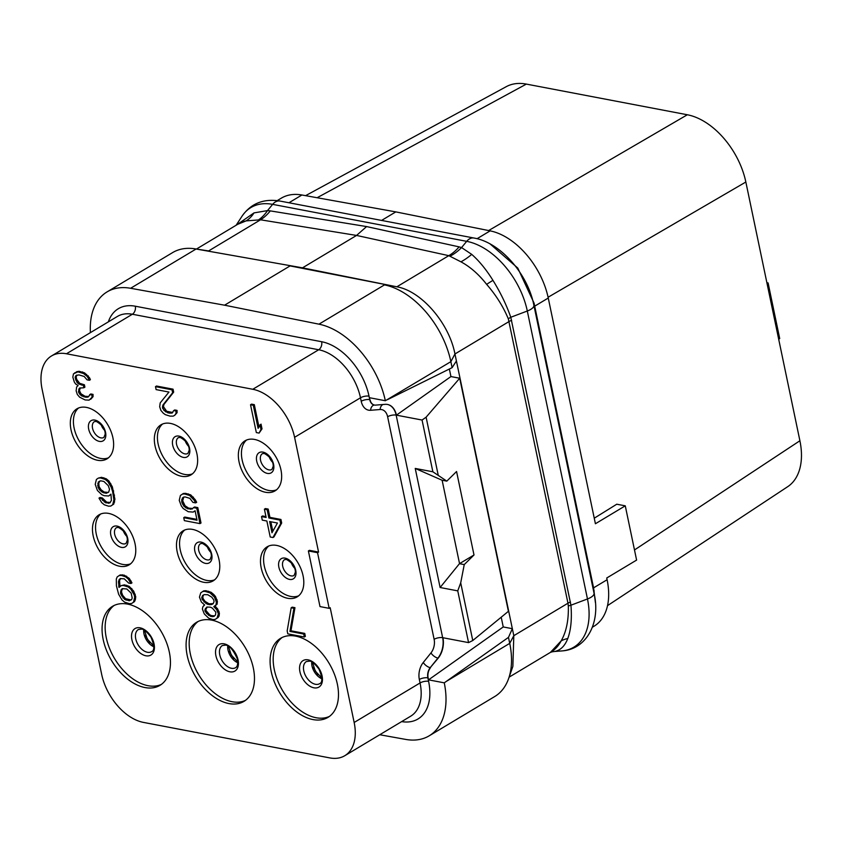 <?xml version="1.0" encoding="UTF-8"?>
<svg xmlns="http://www.w3.org/2000/svg" width="842" height="842" viewBox="0 0 842 842"><rect width="100%" height="100%" fill="white"/><g stroke="black" fill="none" stroke-linecap="round" stroke-linejoin="round"><path stroke-width="1.26" d="M108.239 492.423L104.166 492.033L101.04 489.739L99.04 486.518L98.009 487.129L98.282 482.066L100.661 480.814L103.882 481.435L108.292 485.676L109.502 489.318L108.734 492.023L106.355 493.265L103.134 492.654L100.009 490.349L98.009 487.129M99.872 488.381L98.84 488.992M99.04 486.518L98.756 483.055L99.809 481.045M98.672 484.739L97.64 485.36M97.377 490.423L101.798 494.675L104.219 495.706L108.681 495.991L110.944 494.149L111.386 500.485L109.713 503L105.703 502.811L101.282 498.559L98.988 498.117L101.682 502.611L104.355 504.821L108.618 506.2L110.786 506.053L112.712 504.716L113.902 499.822L112.628 491.623L111.302 487.392L107.892 481.624L105.218 479.414L100.503 477.94L98.335 478.098L96.409 479.435L95.22 484.329L97.377 490.423M308.382 550.952L309.414 550.331L318.56 552.078L294.584 437.314A46.089 28.754 -120.9 0 0 252.789 389.278L66.455 353.766A46.089 28.754 -120.9 0 0 51.478 355.977A46.089 28.754 -120.9 0 0 42.1 389.204L101.671 674.368A46.089 28.754 -120.9 0 0 143.466 722.404L329.801 757.905A46.089 28.754 -120.9 0 0 344.788 755.706A46.089 28.754 -120.9 0 0 354.156 722.478L330.19 607.713L329.159 608.334L317.529 552.689L308.382 550.952L320.002 606.587L329.159 608.334M108.597 513.399A29.196 18.208 59.1 0 1 133.004 537.059A29.196 18.208 59.1 0 1 129.131 564.866A29.196 18.208 59.1 0 1 119.638 566.256A29.196 18.208 59.1 0 1 95.23 542.606A29.196 18.208 59.1 0 1 99.103 514.799A29.196 18.208 59.1 0 1 108.597 513.399M192.607 529.408A29.196 18.208 59.1 0 1 217.015 553.068A29.196 18.208 59.1 0 1 213.142 580.875A29.196 18.208 59.1 0 1 203.648 582.275A29.196 18.208 59.1 0 1 179.241 558.614A29.196 18.208 59.1 0 1 183.114 530.807A29.196 18.208 59.1 0 1 192.607 529.408M276.629 545.416A29.196 18.208 59.1 0 1 301.036 569.076A29.196 18.208 59.1 0 1 297.163 596.883A29.196 18.208 59.1 0 1 287.669 598.283A29.196 18.208 59.1 0 1 263.251 574.623A29.196 18.208 59.1 0 1 267.135 546.816A29.196 18.208 59.1 0 1 276.629 545.416M86.452 407.402A29.196 18.208 59.1 0 1 110.86 431.051A29.196 18.208 59.1 0 1 106.987 458.869A29.196 18.208 59.1 0 1 97.493 460.258A29.196 18.208 59.1 0 1 73.086 436.609A29.196 18.208 59.1 0 1 76.959 408.791A29.196 18.208 59.1 0 1 86.452 407.402M170.463 423.41A29.196 18.208 59.1 0 1 194.87 447.06A29.196 18.208 59.1 0 1 190.997 474.877A29.196 18.208 59.1 0 1 181.504 476.267A29.196 18.208 59.1 0 1 157.096 452.617A29.196 18.208 59.1 0 1 160.969 424.81A29.196 18.208 59.1 0 1 170.463 423.41M254.484 439.419A29.196 18.208 59.1 0 1 278.891 463.068A29.196 18.208 59.1 0 1 275.018 490.886A29.196 18.208 59.1 0 1 265.525 492.275A29.196 18.208 59.1 0 1 241.107 468.626A29.196 18.208 59.1 0 1 244.99 440.819A29.196 18.208 59.1 0 1 254.484 439.419M144.982 687.556A46.089 28.754 -120.9 0 0 159.959 685.356A46.089 28.754 -120.9 0 0 166.085 641.446A46.089 28.754 -120.9 0 0 127.542 604.093A46.089 28.754 -120.9 0 0 112.554 606.303A46.089 28.754 -120.9 0 0 106.429 650.213A46.089 28.754 -120.9 0 0 144.982 687.556M228.992 703.575A46.089 28.754 -120.9 0 0 243.98 701.365A46.089 28.754 -120.9 0 0 250.106 657.455A46.089 28.754 -120.9 0 0 211.553 620.101A46.089 28.754 -120.9 0 0 196.575 622.312A46.089 28.754 -120.9 0 0 190.45 666.222A46.089 28.754 -120.9 0 0 228.992 703.575M313.003 719.584A46.089 28.754 -120.9 0 0 327.991 717.373A46.089 28.754 -120.9 0 0 334.116 673.463A46.089 28.754 -120.9 0 0 295.574 636.11A46.089 28.754 -120.9 0 0 280.586 638.32A46.089 28.754 -120.9 0 0 274.46 682.231A46.089 28.754 -120.9 0 0 313.003 719.584M304.341 636.994L305.362 636.384L304.751 633.416L290.964 630.795L294.963 607.682L292.206 607.156L291.174 607.777L287.175 630.89L287.796 633.847L304.341 636.994L303.72 634.037L289.932 631.405L293.932 608.303L291.174 607.777M214.594 606.251L217.089 604.209L217.394 601.43L215.489 596.515L213.742 594.484L211.068 592.263L205.89 590.705L203.722 590.863L200.764 592.821L199.459 597.115L201.364 602.03L204.617 604.924L202.817 606.85L202.385 609.04L204.301 613.955L208.711 618.207L212.973 619.586L215.142 619.428L217.068 618.091L218.383 613.797L216.594 609.482L213.805 606.672L216.068 604.83L216.362 602.041L214.457 597.136L210.037 592.884L204.859 591.326L202.69 591.484M215.142 619.428L218.099 617.481L219.109 615.965L219.404 613.176L217.625 608.861L214.878 606.093M130.931 583.495L131.962 582.874L129.258 578.38L124.174 575.139L120.164 574.939L117.206 576.896L116.322 579.001L116.428 585.843L118.617 594.22L122.027 599.988L124.7 602.198L129.415 603.661L131.594 603.514L133.51 602.177L134.699 597.283L134.204 594.915L130.794 589.147L128.131 586.937L123.406 585.474L121.237 585.622L118.975 587.463L118.533 581.127L120.206 578.612L124.227 578.801L128.637 583.053L130.931 583.495L128.237 579.001L125.563 576.791L121.311 575.402L119.132 575.56M131.594 603.514L134.541 601.556L135.425 599.451L135.73 596.662L133.699 591.168L129.152 586.316L124.437 584.853L121.237 585.622M119.964 586.663L119.564 580.517L120.616 578.507M272.966 537.522L273.997 536.901L281.681 523.019L280.944 519.472L269.914 517.367L268.188 509.084L265.43 508.557L264.399 509.178L266.135 517.462L261.536 516.588L262.283 520.135L266.872 521.009L270.208 536.996L272.966 537.522L280.66 523.64L279.912 520.093L268.893 517.988L267.156 509.705L264.399 509.178M265.956 516.609L262.567 515.967L261.536 516.588M192.65 508.484L188.64 508.136L185.051 505.747L182.682 500.748L183.756 497.106M195.649 502.895L196.681 502.274L195.27 499.738L190.724 494.885L185.545 493.338L183.377 493.486L180.42 495.443L179.241 500.337L181.272 505.842L183.146 508.473L188.229 511.715L193.155 512.083L195.081 510.747L197.06 520.219L183.745 517.672L184.356 520.64L199.975 523.608L196.765 508.221L193.544 507.61L192.081 509.031L187.608 508.747L184.019 506.368L181.904 502.548L181.746 499.674L183.419 497.159L185.135 496.917L189.86 498.38L192.892 502.369L195.649 502.895L194.239 500.348L189.692 495.506L184.524 493.949L182.346 494.107M193.155 512.083L195.102 510.831M196.891 519.367L184.766 517.062L183.745 517.672M199.975 523.608L201.006 522.998L197.796 507.6L194.576 506.989L193.544 507.61M108.681 495.991L110.986 494.328M110.334 502.485L106.724 502.19L102.314 497.938L100.009 497.496L98.988 498.117M110.786 506.053L113.744 504.095L114.922 499.201L112.333 486.771L108.923 481.003L106.25 478.793L101.535 477.33L98.335 478.098M259.094 433.093L262.009 428.862L261.02 424.126L258.105 428.357L253.284 405.276L250.527 404.749L256.336 432.577L259.094 433.093L260.988 429.483L259.999 424.747M258.936 426.778L254.316 404.655L251.558 404.128L250.527 404.749M172.768 412.506L166.642 411.254L163.474 406.675L163.895 404.486L173.673 392.13L173.052 389.172L156.517 386.025L155.486 386.646L156.107 389.604L168.968 392.056L160.201 402.886L159.685 406.77L160.885 410.401L163.222 413.127L165.306 414.653L170.021 416.127L173.115 416.148L174.704 415.317L176.052 413.296L176.02 411.012L173.715 410.58L172.042 413.096L168.032 412.906L163.98 410.422L162.443 407.296L162.874 405.097L172.642 392.751L172.021 389.793L155.486 386.646M174.704 415.317L177.083 412.675L177.041 410.401L174.747 409.959L173.715 410.58M90.694 399.308L93.062 396.666L93.03 394.393L90.736 393.951L88.021 397.087L85.852 397.245L81.59 395.866L79.969 394.414L78.674 392.467L78.853 389.088L79.527 388.078L83.874 387.773L83.379 385.404L78.664 383.941L77.032 382.489L75.127 377.584L76.012 375.479L78.98 374.9L84.158 376.458L87.073 379.858L89.368 380.3L87.252 376.479L83.537 373.501L77.896 371.859L73.465 373.859L72.833 377.142L74.275 381.963L75.569 383.92L78.117 385.541L76.643 386.962L76.138 390.846L77.338 394.488L79.664 397.203L85.095 399.939L89.105 400.139L92.031 397.287L91.999 395.003L89.705 394.572M88.757 396.498L85.042 396.277L81 393.803L79.464 390.667L80.274 387.888M83.874 387.773L84.905 387.152L84.41 384.783L79.685 383.32L76.654 379.332L76.159 376.963L76.906 375.048M89.368 380.3L90.399 379.679L89.568 377.816L84.568 372.88L78.927 371.238L74.601 372.932M318.56 552.078L317.529 552.689M294.584 437.314L360.492 397.792L361.218 401.266A6.147 2.337 168.2 0 1 369.743 399.634L369.617 397.74L385.331 400.739A73.749 46.005 -120.9 0 0 318.96 324.17L224.561 305.193L130.605 288.28A73.749 46.005 -120.9 0 0 107.081 291.89A73.749 46.005 -120.9 0 0 90.41 332.622M385.331 400.739L450.87 361.66L452.122 367.649L387.467 399.676M379.742 734.74L405.707 739.413A73.749 46.005 -120.9 0 0 429.22 735.803A73.749 46.005 -120.9 0 0 444.26 682.841L508.473 637.373L512.346 628.69L456.417 360.976L452.122 367.649M508.473 637.373L509.726 643.362A73.749 46.005 59.1 0 1 508.642 678.505L512.862 666.432L513.809 635.689L512.346 628.69L503.242 626.953L501.211 617.207M361.218 401.266A15.367 10.493 100.8 0 0 370.596 410.286L380.121 409.517A12.293 8.388 -79.2 0 1 387.625 416.737L434.125 639.31A12.293 8.388 -79.2 0 1 430.978 652.908L423.273 662.475A6.147 2.758 -141.2 0 0 430.23 667.653L438.198 658.139A18.44 12.588 100.8 0 0 442.924 637.731L468.562 642.614L472.762 640.53L508.41 611.313L459.711 378.237L450.933 376.563L449.365 369.017M503.242 626.953L428.546 679.852L428.136 677.905A9.22 6.294 100.8 0 1 430.504 667.706M444.26 682.841L428.546 679.852M446.313 681.389L509.726 643.362L513.809 635.689L567.971 603.209L568.329 606.029C568.708 620.238 566.308 631.879 561.13 640.93L550.426 652.382L552.268 651.803A41.847 34.185 -116.9 0 1 554.678 651.476L561.993 650.919A66.865 41.711 -120.9 0 0 587.474 598.967L527.313 311.014A66.865 41.711 -120.9 0 0 466.689 241.338L272.64 204.364A12.293 8.388 -79.2 0 1 279.944 201.049L473.993 238.033C500.285 242.38 527.776 273.829 533.881 305.236A12.293 4.673 -11.8 0 1 527.313 311.014L510.789 317.266L570.939 605.209C572.013 618.87 570.96 629.974 567.782 638.52C564.898 645.982 560.53 650.298 554.678 651.476M509.115 677.147L550.942 652.076A41.847 34.185 -116.9 0 1 550.952 652.076A64.529 40.258 -120.9 0 0 561.13 640.93A23.387 13.577 -171.3 0 1 567.782 638.52M107.081 291.89L172.589 252.611A73.749 46.005 59.1 0 1 195.039 248.822A73.749 46.005 59.1 0 1 196.102 249L302.51 267.84L396.845 286.806C421.337 290.974 449.102 323.075 454.954 353.977L456.417 360.976M224.561 305.193L290.069 265.914L396.845 286.806L448.786 255.663L460.932 261.82C470.204 266.809 478.772 274.324 486.644 284.375C495.927 294.984 503.158 306.477 508.336 318.865L567.971 603.209A9.22 3.505 168.2 0 1 570.476 602.019M492.959 280.365A23.387 2.884 151.5 0 0 486.644 284.375A64.529 40.258 -120.9 0 0 460.932 261.82A41.837 19.871 128.9 0 0 471.72 254.379C479.182 260.936 486.266 269.598 492.959 280.365C500.443 292.458 506.389 304.762 510.789 317.266A9.315 4.421 162.3 0 0 508.336 318.865M450.165 256.105A45.931 32.491 111.6 0 0 461.563 247.569L471.72 254.379M237.739 224.288L246.117 220.888L260.536 219.794A46.089 30.933 99.2 0 0 270.293 210.889L366.596 226.572L356.555 235.434L448.786 255.663A46.089 31.996 102.4 0 0 459.111 246.874L461.563 247.569L466.689 241.338A12.293 8.388 -79.2 0 1 473.993 238.033M258.862 219.646A45.931 29.659 90.8 0 0 267.514 210.595L270.293 210.889M195.039 248.822L302.51 267.84L356.555 235.434L260.536 219.794L208.605 250.937L196.102 249L130.605 288.28M236.497 225.035L254 212.9A41.847 31.049 62.6 0 1 246.117 220.888A64.529 40.258 -120.9 0 0 238.275 223.961L196.46 249.043M595.41 602.567L593.578 587.853L534.07 303.141L517.788 268.072L490.191 244.012M477.046 238.718L490.149 230.866A64.529 40.258 59.1 0 1 548.258 298.036L595.41 523.745L625.269 505.832L616.765 504.211L594.252 518.198M593.01 588.295A3.073 1.168 -11.8 0 1 593.578 587.853L607.103 579.738L606.745 577.991L636.605 560.088L625.269 505.832M607.103 579.738A64.529 40.258 59.1 0 1 593.978 626.259L592.389 627.216M277.218 200.617L281.323 198.154A64.529 40.258 59.1 0 1 301.899 194.997L395.803 211.889L381.584 220.425M490.149 230.866L395.803 211.889M254 212.9L267.514 210.595L272.64 204.364A66.865 41.711 -120.9 0 0 241.991 216.257C250.916 203.448 263.567 198.375 279.944 201.049M548.089 297.247L745.844 182.019L799.9 440.755A64.529 40.258 59.1 0 1 787.702 486.687L607.535 605.63M634.489 549.952L799.9 440.755M767.062 283.565L768.093 282.944L779.713 338.589L778.682 339.2M766.883 282.712L768.093 282.944M305.583 195.66L506.305 86.642A64.529 40.258 59.1 0 1 526.355 84.095L687.335 114.765A64.529 40.258 59.1 0 1 745.844 182.019M488.613 230.561L687.335 114.765M317.118 197.733L526.355 84.095M130.594 563.814A29.196 18.208 59.1 0 1 122.721 564.403A29.196 18.208 -120.9 0 1 98.861 542.069A29.196 18.208 -120.9 0 1 100.724 513.988M214.615 579.822A29.196 18.208 59.1 0 1 206.743 580.412A29.196 18.208 -120.9 0 1 182.882 558.078A29.196 18.208 -120.9 0 1 184.735 529.997M298.626 595.831A29.196 18.208 59.1 0 1 290.753 596.431A29.196 18.208 -120.9 0 1 266.893 574.086A29.196 18.208 -120.9 0 1 268.756 546.005M108.45 457.816A29.196 18.208 59.1 0 1 100.577 458.406A29.196 18.208 -120.9 0 1 76.717 436.072A29.196 18.208 -120.9 0 1 78.58 407.991M192.471 473.825A29.196 18.208 59.1 0 1 184.598 474.414A29.196 18.208 -120.9 0 1 160.738 452.08A29.196 18.208 -120.9 0 1 162.59 424M276.481 489.833A29.196 18.208 59.1 0 1 268.609 490.423A29.196 18.208 -120.9 0 1 244.748 468.089A29.196 18.208 -120.9 0 1 246.611 440.008M161.464 684.357A46.089 28.754 -120.9 0 1 148.066 685.704A46.089 28.754 59.1 0 1 110.06 649.677A46.089 28.754 59.1 0 1 114.144 605.451M245.475 700.365A46.089 28.754 -120.9 0 1 232.087 701.712A46.089 28.754 59.1 0 1 194.081 665.685A46.089 28.754 59.1 0 1 198.165 621.459M329.496 716.374A46.089 28.754 -120.9 0 1 316.097 717.731A46.089 28.754 59.1 0 1 278.092 681.694A46.089 28.754 59.1 0 1 282.175 637.468M318.96 324.17L384.457 284.891A73.749 46.005 59.1 0 1 450.87 361.66L454.954 353.977L509.115 321.507A9.22 3.505 168.2 0 1 511.631 320.307M508.642 678.505A73.749 46.005 59.1 0 1 494.728 696.534L429.22 735.803M370.017 399.687A9.22 6.294 100.8 0 0 374.469 405.044A9.22 6.294 100.8 0 0 375.648 405.107L385.183 404.339A18.44 12.588 100.8 0 1 387.52 404.465A18.44 12.588 100.8 0 1 396.424 415.159L450.933 376.563M468.562 642.614L457.753 590.873L440.113 587.506L415.232 468.436L432.872 471.794L422.063 420.042L426.105 417.19L459.711 378.237M422.063 420.042L396.15 415.106L442.65 637.678A18.44 12.588 -79.2 0 1 437.924 658.086L430.23 667.653A9.22 6.294 100.8 0 0 427.873 677.852L428.136 677.905M432.872 471.794L446.807 481.129L456.564 471.52L474.004 554.983L459.458 563.677L464.247 564.593L474.004 554.983M438.156 474.888L426.105 417.19M472.762 640.53L460.711 582.832L464.247 564.593M415.232 468.436L442.018 480.214L446.807 481.129M457.753 590.873L460.711 582.832M440.113 587.506L459.458 563.677M442.124 480.235L459.553 563.656M294.963 607.682L293.932 608.303M290.964 630.795L289.932 631.405M304.751 633.416L303.72 634.037M215.878 606.819L214.847 607.44M217.625 608.861L216.594 609.482M219.036 611.408L218.004 612.018M219.404 613.176L218.383 613.797M219.109 615.965L218.078 616.586M218.099 617.481L217.068 618.091M204.564 604.893L203.817 605.335M205.89 590.705L204.859 591.326M208.648 591.231L207.616 591.852M211.068 592.263L210.037 592.884M213.742 594.484L212.71 595.094M215.489 596.515L214.457 597.136M217.025 599.651L215.994 600.272M217.394 601.43L216.362 602.041M217.089 604.209L216.068 604.83M207.774 594.726L211.826 597.199L213.7 599.83L214.068 601.609L213.184 603.714L211.595 604.545L208.037 604.44L206.08 603.493L202.122 599.336L201.754 597.557L202.638 595.452L204.227 594.62L207.774 594.726M210.511 616.281L206.343 613.208L204.806 610.071L206.827 607.05L210.374 607.156L212.331 608.103L215.836 612.176L215.531 614.955L214.068 616.386L212.352 616.628L210.511 616.281L211.542 615.66L209.584 614.713L208.553 615.334M213.226 603.609L209.069 603.819L205.027 601.346L203.154 598.715L202.785 596.936L203.627 594.936M212.626 603.924L211.595 604.545M210.91 604.167L209.879 604.788M209.069 603.819L208.037 604.44M207.111 602.883L206.08 603.493M205.027 601.346L203.996 601.967M203.154 598.715L202.122 599.336M202.785 596.936L201.754 597.557M209.584 614.713L206.09 610.639L205.837 609.461L207.279 606.987M214.636 615.828L211.542 615.66M207.374 612.587L206.343 613.208M206.09 610.639L205.059 611.26M205.837 609.461L204.806 610.071M206.385 607.861L205.353 608.471M213.384 616.007L212.352 616.628M131.131 581.012L130.11 581.633M120.111 578.907L119.08 579.528M119.564 580.517L118.533 581.127M119.469 582.201L118.448 582.822M119.753 585.664L118.722 586.285M124.437 584.853L123.406 585.474M126.732 585.285L125.711 585.906M129.152 586.316L128.131 586.937M131.826 588.537L130.794 589.147M133.699 591.168L132.668 591.779M135.236 594.294L134.204 594.915M135.73 596.662L134.699 597.283M135.425 599.451L134.394 600.072M134.541 601.556L133.51 602.177M122.332 574.791L121.311 575.402M124.174 575.139L123.142 575.76M126.595 576.17L125.563 576.791M129.258 578.38L128.237 579.001M120.543 592.884L121.185 589.589L122.311 588.674L126.784 588.958L131.205 593.21L132.194 597.946L131.647 599.546L129.258 600.788L124.542 599.325L120.795 594.063L120.543 592.884L121.574 592.263L121.669 590.579L120.638 591.189M121.669 590.579L122.711 588.569M131.141 599.957L125.574 598.704L122.658 595.315L121.574 592.263M122.216 588.979L121.185 589.589M130.289 600.178L129.258 600.788M127.068 599.567L126.037 600.178M125.574 598.704L124.542 599.325M123.942 597.262L122.911 597.883M122.658 595.315L121.627 595.926M121.827 593.452L120.795 594.063M281.681 523.019L280.66 523.64M268.188 509.084L267.156 509.705M269.914 517.367L268.893 517.988M280.944 519.472L279.912 520.093M277.439 523.029L271.977 532.786L269.629 521.535L277.439 523.029M272.819 531.281L270.84 521.766M197.796 507.6L196.765 508.221M185.545 493.338L184.524 493.949M188.303 493.865L187.271 494.475M190.724 494.885L189.692 495.506M193.397 497.106L192.365 497.717M195.27 499.738L194.239 500.348M183.324 497.454L182.293 498.075M182.777 499.064L181.746 499.674M182.682 500.748L181.661 501.369M182.935 501.927L181.904 502.548M183.766 503.8L182.735 504.411M185.051 505.747L184.019 506.368M186.682 507.189L185.65 507.81M188.64 508.136L187.608 508.747M191.397 508.663L190.366 509.273M109.481 502.716L108.45 503.327M106.724 502.19L105.703 502.811M105.229 501.337L104.198 501.948M103.598 499.885L102.566 500.506M102.314 497.938L101.282 498.559M113.744 504.095L112.712 504.716M114.628 501.99L113.596 502.611M114.922 499.201L113.902 499.822M114.523 495.149L113.491 495.77M113.659 491.002L112.628 491.623M112.333 486.771L111.302 487.392M110.797 483.634L109.765 484.255M108.923 481.003L107.892 481.624M106.25 478.793L105.218 479.414M103.829 477.761L102.798 478.382M101.535 477.33L100.503 477.94M254.316 404.655L253.284 405.276M262.009 428.862L260.988 429.483M173.673 392.13L172.642 392.751M173.052 389.172L172.021 389.793M163.895 404.486L162.874 405.097M163.474 406.675L162.443 407.296M163.727 407.854L162.695 408.475M165.011 409.812L163.98 410.422M166.642 411.254L165.611 411.875M169.063 412.285L168.032 412.906M170.894 412.633L169.863 413.254M177.041 410.401L176.02 411.012M177.083 412.675L176.052 413.296M77.211 371.48L76.19 372.101M78.927 371.238L77.896 371.859M82.611 371.943L81.579 372.553M84.568 372.88L83.537 373.501M86.652 374.416L85.621 375.037M88.273 375.858L87.252 376.479M89.568 377.816L88.536 378.437M76.369 375.869L75.338 376.49M76.159 376.963L75.127 377.584M76.654 379.332L75.622 379.952M78.064 381.879L77.032 382.489M79.685 383.32L78.664 383.941M82.569 384.436L81.537 385.057M84.41 384.783L83.379 385.404M79.885 388.478L78.853 389.088M79.464 390.667L78.432 391.288M79.706 391.846L78.674 392.467M81 393.803L79.969 394.414M82.621 395.245L81.59 395.866M85.042 396.277L84.011 396.898M86.884 396.624L85.852 397.245M93.03 394.393L91.999 395.003M93.062 396.666L92.031 397.287M101.04 489.739L100.009 490.349M102.661 491.181L101.64 491.802M104.166 492.033L103.134 492.654M107.387 492.654L106.355 493.265M99.303 481.445L98.282 482.066M98.756 483.055L97.735 483.666M423.273 662.475A15.367 10.493 100.8 0 0 419.337 679.483L420.063 682.957L354.156 722.478M374.332 405.013A9.22 6.294 100.8 0 1 374.195 404.991A9.22 6.294 100.8 0 1 369.743 399.634L369.017 396.161A6.147 2.337 168.2 0 0 360.492 397.792A46.089 28.754 -120.9 0 0 318.697 349.756L252.789 389.278M369.017 396.161A52.236 32.585 -120.9 0 0 321.655 341.726L135.32 306.214A52.236 32.585 -120.9 0 0 108.344 321.865M135.32 306.214A6.147 4.199 100.8 0 1 132.362 314.245L318.697 349.756A6.147 4.199 100.8 0 0 321.655 341.726M401.655 721.605A52.236 32.585 -120.9 0 0 428.599 681.325L427.873 677.852A6.147 2.337 -11.8 0 0 419.337 679.483M344.788 755.706L410.696 716.184A46.089 28.754 -120.9 0 0 420.063 682.957A6.147 2.337 168.2 0 1 428.599 681.325M568.329 606.029A9.315 2.589 173.6 0 1 570.939 605.209L587.474 598.967A12.293 4.673 -11.8 0 0 594.031 593.178C600.977 622.985 586.379 649.329 561.993 650.919M366.596 226.572L459.111 246.874M534.07 303.141A3.073 1 -12.6 0 0 533.502 303.541M534.154 306.583A3.073 1.168 -11.8 0 1 534.723 306.151L548.258 298.036M288.943 202.764L301.899 194.997M594.168 590.8A3.073 1.326 -11 0 0 593.631 591.252M123.216 530.471A9.22 5.747 -120.9 0 0 126.658 536.217M126.037 543.427A9.22 5.747 59.1 0 1 123.037 543.869A9.22 5.747 -120.9 0 1 115.333 536.407A9.22 5.747 -120.9 0 1 116.554 527.618L118.396 527.418C124.427 530.828 127.405 535.102 127.342 540.248L126.037 543.427M117.038 526.092A11.756 7.336 -120.9 0 0 110.828 535.133A11.756 7.336 -120.9 0 0 121.49 547.384A11.756 7.336 59.1 0 0 127.7 538.354A11.756 7.336 59.1 0 0 117.038 526.092M207.227 546.479A9.22 5.747 -120.9 0 0 210.668 552.226M210.047 559.446A9.22 5.747 59.1 0 1 207.048 559.877A9.22 5.747 -120.9 0 1 199.344 552.415A9.22 5.747 -120.9 0 1 200.564 543.627L202.406 543.427C208.448 546.837 211.426 551.11 211.353 556.257L210.047 559.446M201.059 542.101A11.756 7.336 -120.9 0 0 194.839 551.142A11.756 7.336 -120.9 0 0 205.501 563.393A11.756 7.336 59.1 0 0 211.721 554.362A11.756 7.336 59.1 0 0 201.059 542.101M291.248 562.488A9.22 5.747 -120.9 0 0 294.689 568.234M294.068 575.454A9.22 5.747 59.1 0 1 291.069 575.886A9.22 5.747 -120.9 0 1 283.354 568.424A9.22 5.747 -120.9 0 1 284.585 559.635L286.427 559.435C292.458 562.845 295.437 567.119 295.363 572.265L294.068 575.454M285.07 558.12A11.756 7.336 -120.9 0 0 278.86 567.15A11.756 7.336 -120.9 0 0 289.522 579.401A11.756 7.336 59.1 0 0 295.731 570.371A11.756 7.336 59.1 0 0 285.07 558.12M101.072 424.473A9.22 5.747 -120.9 0 0 104.513 430.22M103.892 437.43A9.22 5.747 59.1 0 1 100.893 437.872A9.22 5.747 -120.9 0 1 93.188 430.399A9.22 5.747 -120.9 0 1 94.409 421.621L96.251 421.421C102.282 424.831 105.261 429.104 105.197 434.251L103.892 437.43M94.893 420.095A11.756 7.336 -120.9 0 0 88.684 429.136A11.756 7.336 -120.9 0 0 99.345 441.387A11.756 7.336 59.1 0 0 105.555 432.346A11.756 7.336 59.1 0 0 94.893 420.095M185.082 440.482A9.22 5.747 -120.9 0 0 188.534 446.228M187.903 453.438A9.22 5.747 59.1 0 1 184.903 453.88A9.22 5.747 -120.9 0 1 177.199 446.407A9.22 5.747 -120.9 0 1 178.42 437.63L180.262 437.43C186.303 440.84 189.282 445.113 189.208 450.26L187.903 453.438M178.914 436.103A11.756 7.336 -120.9 0 0 172.694 445.144A11.756 7.336 -120.9 0 0 183.356 457.395A11.756 7.336 59.1 0 0 189.576 448.365A11.756 7.336 59.1 0 0 178.914 436.103M269.103 456.49A9.22 5.747 -120.9 0 0 272.545 462.237M271.924 469.447A9.22 5.747 59.1 0 1 268.924 469.889A9.22 5.747 -120.9 0 1 261.209 462.426A9.22 5.747 -120.9 0 1 262.441 453.638L264.283 453.438C270.314 456.848 273.292 461.121 273.229 466.268L271.924 469.447M262.925 452.112A11.756 7.336 -120.9 0 0 256.715 461.153A11.756 7.336 -120.9 0 0 267.377 473.404A11.756 7.336 59.1 0 0 273.587 464.374A11.756 7.336 59.1 0 0 262.925 452.112M149.929 642.699A38.406 23.965 59.1 0 1 145.456 635.247M153.781 646.74A12.904 8.052 59.1 0 1 143.708 629.942M147.445 652.276A12.904 8.052 59.1 0 1 136.646 641.814A12.904 8.052 59.1 0 1 138.362 629.521L141.403 629.142C143.414 628.785 146.592 631.426 150.929 637.068C154.475 645.54 154.707 650.403 151.634 651.655A12.904 8.052 -120.9 0 1 147.445 652.276M145.898 655.792A15.44 9.641 -120.9 0 0 154.054 643.919A15.44 9.641 -120.9 0 0 140.046 627.816A15.44 9.641 59.1 0 0 131.889 639.688A15.44 9.641 59.1 0 0 145.898 655.792M233.939 658.707A38.406 23.965 59.1 0 1 229.477 651.255M237.791 662.759A12.904 8.052 59.1 0 1 227.719 645.951M231.455 668.285A12.904 8.052 59.1 0 1 220.667 657.823A12.904 8.052 59.1 0 1 222.372 645.53L225.414 645.151C229.119 644.972 233.108 649.582 237.37 658.96C238.097 663.728 237.528 666.622 235.655 667.664A12.904 8.052 -120.9 0 1 231.455 668.285M229.908 671.8A15.44 9.641 -120.9 0 0 238.065 659.928A15.44 9.641 -120.9 0 0 224.067 643.825A15.44 9.641 59.1 0 0 215.899 655.697A15.44 9.641 59.1 0 0 229.908 671.8M317.96 674.716A38.406 23.965 59.1 0 1 313.487 667.264M321.812 678.768A12.904 8.052 59.1 0 1 311.729 661.959M315.466 684.293A12.904 8.052 59.1 0 1 304.678 673.832A12.904 8.052 59.1 0 1 306.393 661.538L309.435 661.159C311.445 660.802 314.624 663.454 318.96 669.085C322.507 677.557 322.739 682.42 319.665 683.672A12.904 8.052 -120.9 0 1 315.466 684.293M313.919 687.809A15.44 9.641 -120.9 0 0 322.086 675.937A15.44 9.641 -120.9 0 0 308.077 659.844A15.44 9.641 59.1 0 0 299.92 671.706A15.44 9.641 59.1 0 0 313.919 687.809M66.455 353.766L132.362 314.245A46.089 28.754 -120.9 0 0 117.375 316.455L51.478 355.977M430.978 652.908A6.147 2.758 -141.2 0 0 437.924 658.086L438.198 658.139M434.125 639.31A6.147 2.337 168.2 0 1 442.65 637.678L442.924 637.731M387.625 416.737A6.147 2.337 168.2 0 1 396.15 415.106A18.44 12.588 -79.2 0 0 387.383 404.434M380.121 409.517A6.147 4.41 85.4 0 1 382.973 404.518M370.596 410.286A6.147 4.41 85.4 0 1 374.353 405.023M552.268 651.803L553.015 651.708M594.031 593.178L533.881 305.236M236.128 225.256L241.991 216.257M144.466 630.353L147.318 639.183L153.77 645.888M228.477 646.361L231.329 655.192L237.791 661.896M312.487 662.37L315.34 671.2L321.802 677.905"/></g></svg>
